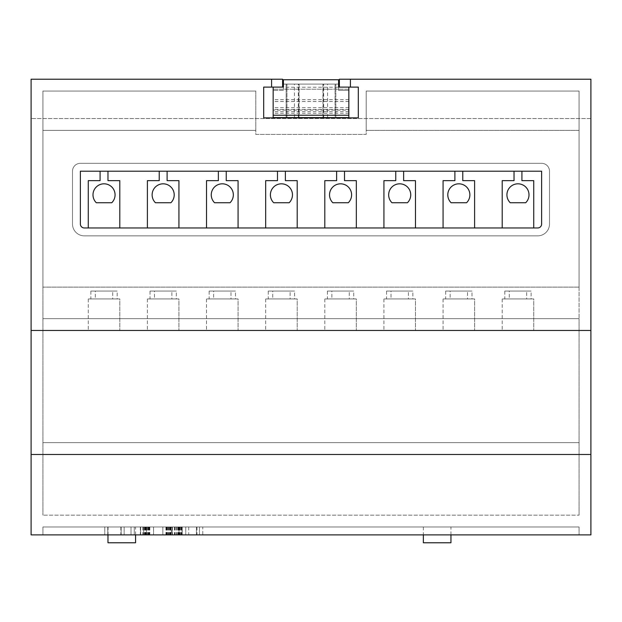 <?xml version="1.0" encoding="UTF-8"?>
<svg xmlns="http://www.w3.org/2000/svg" width="622" height="622" viewBox="0 0 622 622"><rect width="100%" height="100%" fill="white"/><g stroke="black" fill="none" stroke-linecap="round" stroke-linejoin="round"><path stroke-width="0.47" stroke-dasharray="3.11 2.33" d="M140.58 526.997L134.266 526.997L146.473 526.997L140.58 526.997L140.58 534.889L134.266 534.889L140.58 534.889M134.266 526.997L134.266 534.889L149.832 534.889L131.017 534.889L134.266 534.889L134.266 526.997L149.832 526.997L131.017 526.997L131.017 534.889L131.017 526.997L134.266 526.997L134.266 534.889L134.266 526.997M146.465 526.997L146.465 534.889L146.473 526.997M143.628 526.997L143.628 534.889L143.643 526.997M42.926 526.997L579.074 526.997L42.926 526.997L42.926 534.889L42.926 526.997M108.057 526.997L124.128 526.997L104.791 526.997L108.057 526.997L108.057 534.889L124.128 534.889L108.057 534.889M202.795 526.997L199.46 526.997L202.795 526.997L202.795 534.889L185.753 534.889L202.795 534.889L202.795 526.997M196.435 526.997L185.753 526.997L196.435 526.997L196.435 534.889L188.73 534.889L196.435 534.889L196.435 526.997L196.435 534.889L196.435 526.997L188.73 526.997L196.435 526.997M174.611 526.997L166.478 526.997L174.611 526.997L174.611 534.889L178.973 534.889L172.216 534.889L182.013 534.889L166.478 534.889L174.611 534.889M182.168 526.997L182.168 534.889M171.4 526.997L182.207 526.997L170.117 526.997L171.4 526.997L171.4 534.889L172.208 534.889L165.926 534.889L182.207 534.889L171.4 534.889M165.926 526.997L165.911 534.889M179.058 526.997L179.058 534.889M162.847 526.997L153.548 526.997L162.847 526.997L162.847 534.889L153.548 534.889L162.847 534.889L162.847 526.997M450.95 526.997L423.357 526.997L450.95 526.997L450.95 534.889M135.573 526.997L107.971 526.997L135.573 526.997L135.573 534.889M153.548 526.997L153.548 534.889L153.548 526.997M174.417 526.997L174.417 534.889M171.058 526.997L171.058 534.889M170.918 526.997L170.918 534.889M169.588 526.997L169.588 534.889M166.478 526.997L166.478 534.889M179.976 526.997L179.976 534.889M180.1 526.997L180.1 534.889M170.117 526.997L170.117 534.889M182.207 526.997L182.207 534.889L182.207 526.997M199.46 526.997L199.46 534.889L199.46 526.997M196.98 526.997L196.98 534.889M185.753 526.997L185.753 534.889L185.753 526.997M149.832 526.997L149.832 534.889M144.063 526.997L144.063 534.889M104.791 526.997L104.791 534.889L104.791 526.997M107.754 526.997L107.754 534.889L107.754 526.997M120.847 526.997L120.847 534.889M124.128 526.997L124.128 534.889L124.128 526.997M121.166 526.997L121.166 534.889L121.166 526.997M579.074 526.997L579.074 534.889L579.074 526.997M579.074 534.889L42.926 534.889L579.074 534.889M423.357 542.773L450.95 542.773M107.971 542.773L135.573 542.773M188.73 526.997L188.73 534.889M590.9 534.889L31.1 534.889L31.1 454.472L590.9 454.472L590.9 534.889M339.387 87.111L339.387 79.227L339.387 87.111L350.419 87.111L350.419 79.227L350.419 87.111L358.311 87.111L339.387 87.111L339.387 79.227L350.419 79.227L350.419 87.111L350.419 79.227L339.387 79.227L590.9 79.227L350.419 79.227L590.9 79.227L590.9 454.472L31.1 454.472L31.1 79.227L31.1 118.553L31.1 79.227L271.581 79.227L271.581 87.111L271.581 79.227L31.1 79.227L282.613 79.227L271.581 79.227L282.613 79.227L282.613 87.111L263.689 87.111L271.581 87.111L271.581 79.227L271.581 87.111L282.613 87.111L273.151 87.111L282.613 87.111L282.613 79.227L282.613 87.111M590.9 330.469L31.1 330.469M590.9 454.472L31.1 454.472M178.934 330.469L147.398 330.469L178.934 330.469L147.398 330.469L178.934 330.469L178.934 298.933L176.321 298.933L176.321 291.049L171.859 291.049L171.859 298.933L147.398 298.933L150.011 298.933L150.011 291.049L154.474 291.049L154.474 298.933L178.934 298.933L178.934 330.469M533.738 330.469L502.203 330.469L533.738 330.469L502.203 330.469L533.738 330.469L533.738 298.933L531.126 298.933L531.126 291.049L526.663 291.049L526.663 298.933L502.203 298.933L504.815 298.933L504.815 291.049L509.27 291.049L509.27 298.933L533.738 298.933L533.738 330.469M238.07 330.469L206.527 330.469L238.07 330.469L206.527 330.469L238.07 330.469L238.07 298.933L235.458 298.933L235.458 291.049L230.995 291.049L230.995 298.933L206.527 298.933L209.147 298.933L209.147 291.049L213.603 291.049L213.603 298.933L238.07 298.933L238.07 330.469M415.473 330.469L383.93 330.469L415.473 330.469L383.93 330.469L415.473 330.469L415.473 298.933L412.852 298.933L412.852 291.049L408.397 291.049L408.397 298.933L383.93 298.933L386.542 298.933L386.542 291.049L391.005 291.049L391.005 298.933L415.473 298.933L415.473 330.469M297.199 330.469L265.664 330.469L297.199 330.469L265.664 330.469L297.199 330.469L297.199 298.933L294.587 298.933L294.587 291.049L290.132 291.049L290.132 298.933L265.664 298.933L268.276 298.933L268.276 291.049L272.739 291.049L272.739 298.933L297.199 298.933L297.199 330.469M119.797 330.469L88.262 330.469L119.797 330.469L88.262 330.469L119.797 330.469L119.797 298.933L117.185 298.933L117.185 291.049L112.73 291.049L112.73 298.933L88.262 298.933L90.874 298.933L90.874 291.049L95.337 291.049L95.337 298.933L119.797 298.933L119.797 330.469M474.602 330.469L443.066 330.469L474.602 330.469L443.066 330.469L474.602 330.469L474.602 298.933L471.989 298.933L471.989 291.049L467.526 291.049L467.526 298.933L443.066 298.933L445.679 298.933L445.679 291.049L450.141 291.049L450.141 298.933L474.602 298.933L474.602 330.469M356.336 330.469L324.801 330.469L356.336 330.469L324.801 330.469L356.336 330.469L356.336 298.933L353.724 298.933L353.724 291.049L349.261 291.049L349.261 298.933L324.801 298.933L327.413 298.933L327.413 291.049L331.868 291.049L331.868 298.933L356.336 298.933L356.336 330.469M348.849 110.102L348.849 87.111L358.311 87.111L358.311 117.861L263.689 117.861L263.689 87.111L271.581 87.111L271.581 79.227L271.581 87.111L273.151 87.111L273.151 117.589L348.849 117.589L348.849 90.384L348.849 110.102L273.151 110.102M537.68 227.971A3.942 3.942 0 0 0 541.622 224.029L541.622 171.205L80.378 171.205L80.378 224.029A3.942 3.942 0 0 0 84.32 227.971L537.68 227.971A3.942 3.942 0 0 0 541.622 224.029L541.622 171.205L80.378 171.205L80.378 224.029A3.942 3.942 0 0 0 84.32 227.971L537.68 227.971A3.942 3.942 0 0 0 541.622 224.029L541.622 171.205L80.378 171.205L80.378 224.029A3.942 3.942 0 0 0 84.32 227.971L537.68 227.971M590.9 118.553L31.1 118.553L590.9 118.553M358.311 87.111L358.311 117.861L263.689 117.861L263.689 87.111M350.419 87.111L350.419 79.227M271.581 87.111L271.581 79.227M238.07 298.933L235.458 298.933L235.458 291.049L230.995 291.049L230.995 298.933L206.527 298.933L209.147 298.933L209.147 291.049L213.603 291.049L213.603 298.933L238.07 298.933M533.738 298.933L531.126 298.933L531.126 291.049L526.663 291.049L526.663 298.933L502.203 298.933L504.815 298.933L504.815 291.049L509.27 291.049L509.27 298.933L533.738 298.933M297.199 298.933L294.587 298.933L294.587 291.049L290.132 291.049L290.132 298.933L265.664 298.933L268.276 298.933L268.276 291.049L272.739 291.049L272.739 298.933L297.199 298.933M178.934 298.933L176.321 298.933L176.321 291.049L171.859 291.049L171.859 298.933L147.398 298.933L150.011 298.933L150.011 291.049L154.474 291.049L154.474 298.933L178.934 298.933M119.797 298.933L117.185 298.933L117.185 291.049L112.73 291.049L112.73 298.933L88.262 298.933L90.874 298.933L90.874 291.049L95.337 291.049L95.337 298.933L119.797 298.933M356.336 298.933L353.724 298.933L353.724 291.049L349.261 291.049L349.261 298.933L324.801 298.933L327.413 298.933L327.413 291.049L331.868 291.049L331.868 298.933L356.336 298.933M474.602 298.933L471.989 298.933L471.989 291.049L467.526 291.049L467.526 298.933L443.066 298.933L445.679 298.933L445.679 291.049L450.141 291.049L450.141 298.933L474.602 298.933M415.473 298.933L412.852 298.933L412.852 291.049L408.397 291.049L408.397 298.933L383.93 298.933L386.542 298.933L386.542 291.049L391.005 291.049L391.005 298.933L415.473 298.933M154.474 298.933L176.321 298.933L154.474 298.933M154.474 291.049L176.321 291.049L154.474 291.049M171.859 291.049L150.011 291.049L171.859 291.049M171.859 298.933L150.011 298.933L171.859 298.933M509.27 298.933L531.126 298.933L509.27 298.933M509.27 291.049L531.126 291.049L509.27 291.049M526.663 291.049L504.815 291.049L526.663 291.049M526.663 298.933L504.815 298.933L526.663 298.933M213.603 298.933L235.458 298.933L213.603 298.933M213.603 291.049L235.458 291.049L213.603 291.049M230.995 291.049L209.147 291.049L230.995 291.049M230.995 298.933L209.147 298.933L230.995 298.933M391.005 298.933L412.852 298.933L391.005 298.933M391.005 291.049L412.852 291.049L391.005 291.049M408.397 291.049L386.542 291.049L408.397 291.049M408.397 298.933L386.542 298.933L408.397 298.933M272.739 298.933L294.587 298.933L272.739 298.933M272.739 291.049L294.587 291.049L272.739 291.049M290.132 291.049L268.276 291.049L290.132 291.049M290.132 298.933L268.276 298.933L290.132 298.933M95.337 298.933L117.185 298.933L95.337 298.933M95.337 291.049L117.185 291.049L95.337 291.049M112.73 291.049L90.874 291.049L112.73 291.049M112.73 298.933L90.874 298.933L112.73 298.933M450.141 298.933L471.989 298.933L450.141 298.933M450.141 291.049L471.989 291.049L450.141 291.049M467.526 291.049L445.679 291.049L467.526 291.049M467.526 298.933L445.679 298.933L467.526 298.933M331.868 298.933L353.724 298.933L331.868 298.933M331.868 291.049L353.724 291.049L331.868 291.049M349.261 291.049L327.413 291.049L349.261 291.049M349.261 298.933L327.413 298.933L349.261 298.933M521.912 171.205L521.912 180.668L533.738 180.668L533.738 227.971L533.738 180.668L521.912 180.668L521.912 171.205L521.912 180.668L533.738 180.668L533.738 227.971M514.029 171.205L514.029 180.668L502.203 180.668L502.203 227.971L502.203 180.668L514.029 180.668L514.029 171.205L514.029 180.668L502.203 180.668L502.203 227.971M525.691 202.741A11.04 11.04 0 0 0 525.8 187.074A11.04 11.04 0 0 0 510.133 187.074A11.04 11.04 0 0 0 510.242 202.741L525.691 202.741A11.04 11.04 0 0 0 525.8 187.074A11.04 11.04 0 0 0 510.133 187.074A11.04 11.04 0 0 0 510.242 202.741A11.04 11.04 0 0 1 510.133 187.074A11.04 11.04 0 0 1 525.8 187.074A11.04 11.04 0 0 1 525.691 202.741M462.776 171.205L462.776 180.668L474.602 180.668L474.602 227.971L474.602 180.668L462.776 180.668L462.776 171.205L462.776 180.668L474.602 180.668L474.602 227.971M454.892 171.205L454.892 180.668L443.066 180.668L443.066 227.971L443.066 180.668L454.892 180.668L454.892 171.205L454.892 180.668L443.066 180.668L443.066 227.971M466.562 202.741A11.04 11.04 0 0 0 466.663 187.074A11.04 11.04 0 0 0 451.004 187.074A11.04 11.04 0 0 0 451.106 202.741L466.562 202.741A11.04 11.04 0 0 0 466.663 187.074A11.04 11.04 0 0 0 451.004 187.074A11.04 11.04 0 0 0 451.106 202.741A11.04 11.04 0 0 1 451.004 187.074A11.04 11.04 0 0 1 466.663 187.074A11.04 11.04 0 0 1 466.562 202.741M403.639 171.205L403.639 180.668L415.473 180.668L415.473 227.971L415.473 180.668L403.639 180.668L403.639 171.205L403.639 180.668L415.473 180.668L415.473 227.971M395.755 171.205L395.755 180.668L383.93 180.668L383.93 227.971L383.93 180.668L395.755 180.668L395.755 171.205L395.755 180.668L383.93 180.668L383.93 227.971M407.426 202.741A11.04 11.04 0 0 0 407.534 187.074A11.04 11.04 0 0 0 391.868 187.074A11.04 11.04 0 0 0 391.977 202.741L407.426 202.741A11.04 11.04 0 0 0 407.534 187.074A11.04 11.04 0 0 0 391.868 187.074A11.04 11.04 0 0 0 391.977 202.741A11.04 11.04 0 0 1 391.868 187.074A11.04 11.04 0 0 1 407.534 187.074A11.04 11.04 0 0 1 407.426 202.741M344.51 171.205L344.51 180.668L356.336 180.668L356.336 227.971L356.336 180.668L344.51 180.668L344.51 171.205L344.51 180.668L356.336 180.668L356.336 227.971M336.626 171.205L336.626 180.668L324.801 180.668L324.801 227.971L324.801 180.668L336.626 180.668L336.626 171.205L336.626 180.668L324.801 180.668L324.801 227.971M348.289 202.741A11.04 11.04 0 0 0 348.398 187.074A11.04 11.04 0 0 0 332.739 187.074A11.04 11.04 0 0 0 332.84 202.741L348.289 202.741A11.04 11.04 0 0 0 348.398 187.074A11.04 11.04 0 0 0 332.739 187.074A11.04 11.04 0 0 0 332.84 202.741A11.04 11.04 0 0 1 332.739 187.074A11.04 11.04 0 0 1 348.398 187.074A11.04 11.04 0 0 1 348.289 202.741M285.374 171.205L285.374 180.668L297.199 180.668L297.199 227.971L297.199 180.668L285.374 180.668L285.374 171.205L285.374 180.668L297.199 180.668L297.199 227.971M277.49 171.205L277.49 180.668L265.664 180.668L265.664 227.971L265.664 180.668L277.49 180.668L277.49 171.205L277.49 180.668L265.664 180.668L265.664 227.971M289.16 202.741L273.711 202.741L289.16 202.741A11.04 11.04 0 0 0 289.261 187.074A11.04 11.04 0 0 0 273.602 187.074A11.04 11.04 0 0 0 273.711 202.741L289.16 202.741A11.04 11.04 0 0 0 289.261 187.074A11.04 11.04 0 0 0 273.602 187.074A11.04 11.04 0 0 0 273.711 202.741A11.04 11.04 0 0 1 273.602 187.074A11.04 11.04 0 0 1 289.261 187.074A11.04 11.04 0 0 1 289.16 202.741M226.245 171.205L226.245 180.668L238.07 180.668L238.07 227.971L238.07 180.668L226.245 180.668L226.245 171.205L226.245 180.668L238.07 180.668L238.07 227.971M218.361 171.205L218.361 180.668L206.527 180.668L206.527 227.971L206.527 180.668L218.361 180.668L218.361 171.205L218.361 180.668L206.527 180.668L206.527 227.971M230.023 202.741L214.574 202.741L230.023 202.741A11.04 11.04 0 0 0 230.132 187.074A11.04 11.04 0 0 0 214.466 187.074A11.04 11.04 0 0 0 214.574 202.741L230.023 202.741A11.04 11.04 0 0 0 230.132 187.074A11.04 11.04 0 0 0 214.466 187.074A11.04 11.04 0 0 0 214.574 202.741A11.04 11.04 0 0 1 214.466 187.074A11.04 11.04 0 0 1 230.132 187.074A11.04 11.04 0 0 1 230.023 202.741M167.108 171.205L167.108 180.668L178.934 180.668L178.934 227.971L178.934 180.668L167.108 180.668L167.108 171.205L167.108 180.668L178.934 180.668L178.934 227.971M159.224 171.205L159.224 180.668L147.398 180.668L147.398 227.971L147.398 180.668L159.224 180.668L159.224 171.205L159.224 180.668L147.398 180.668L147.398 227.971M170.894 202.741L155.438 202.741L170.894 202.741A11.04 11.04 0 0 0 170.996 187.074A11.04 11.04 0 0 0 155.337 187.074A11.04 11.04 0 0 0 155.438 202.741L170.894 202.741A11.04 11.04 0 0 0 170.996 187.074A11.04 11.04 0 0 0 155.337 187.074A11.04 11.04 0 0 0 155.438 202.741A11.04 11.04 0 0 1 155.337 187.074A11.04 11.04 0 0 1 170.996 187.074A11.04 11.04 0 0 1 170.894 202.741M107.971 171.205L107.971 180.668L119.797 180.668L119.797 227.971L119.797 180.668L107.971 180.668L107.971 171.205L107.971 180.668L119.797 180.668L119.797 227.971M100.088 171.205L100.088 180.668L88.262 180.668L88.262 227.971L88.262 180.668L100.088 180.668L100.088 171.205L100.088 180.668L88.262 180.668L88.262 227.971M111.758 202.741L96.309 202.741L111.758 202.741A11.04 11.04 0 0 0 111.867 187.074A11.04 11.04 0 0 0 96.2 187.074A11.04 11.04 0 0 0 96.309 202.741L111.758 202.741A11.04 11.04 0 0 0 111.867 187.074A11.04 11.04 0 0 0 96.2 187.074A11.04 11.04 0 0 0 96.309 202.741A11.04 11.04 0 0 1 96.2 187.074A11.04 11.04 0 0 1 111.867 187.074A11.04 11.04 0 0 1 111.758 202.741M338.593 87.111L338.593 90.384L348.849 90.384L338.593 90.384L338.593 84.079L283.407 84.079L283.407 90.384L283.407 79.74L338.593 79.74L338.593 87.111L348.849 87.111M283.407 87.111L273.151 87.111M348.849 89.203L273.151 89.203L348.849 89.203M348.849 115.225L273.151 115.225M537.68 235.855A11.826 11.826 0 0 0 549.506 224.029L549.506 171.205A7.884 7.884 0 0 0 541.622 163.322L80.378 163.322A7.884 7.884 0 0 0 72.494 171.205L72.494 224.029A11.826 11.826 0 0 0 84.32 235.855L537.68 235.855A11.826 11.826 0 0 0 549.506 224.029L549.506 171.205A7.884 7.884 0 0 0 541.622 163.322L80.378 163.322A7.884 7.884 0 0 0 72.494 171.205L72.494 224.029A11.826 11.826 0 0 0 84.32 235.855L537.68 235.855A11.826 11.826 0 0 0 549.506 224.029L549.506 171.205A7.884 7.884 0 0 0 541.622 163.322L80.378 163.322A7.884 7.884 0 0 0 72.494 171.205L72.494 224.029A11.826 11.826 0 0 0 84.32 235.855L537.68 235.855A11.826 11.826 0 0 0 549.506 224.029L549.506 171.205A7.884 7.884 0 0 0 541.622 163.322L80.378 163.322A7.884 7.884 0 0 0 72.494 171.205L72.494 224.029A11.826 11.826 0 0 0 84.32 235.855L537.68 235.855M579.074 287.107L42.926 287.107L42.926 91.061L42.926 515.172L42.926 287.107L579.074 287.107L42.926 287.107L579.074 287.107L579.074 318.643L579.074 91.061L579.074 287.107M579.074 91.061L366.195 91.061L366.195 134.422L255.805 134.422L255.805 91.061L42.926 91.061L42.926 130.379L42.926 91.061L255.805 91.061L255.805 134.422L366.195 134.422L366.195 91.061L366.195 130.379L366.195 91.061L579.074 91.061L579.074 130.379L579.074 91.061L366.195 91.061L579.074 91.061M579.074 515.172L579.074 318.643L579.074 515.172L42.926 515.172L579.074 515.172M255.805 130.379L255.805 91.061L255.805 130.379L42.926 130.379L255.805 130.379M579.074 318.643L42.926 318.643L579.074 318.643M579.074 442.646L42.926 442.646L579.074 442.646M255.805 91.061L42.926 91.061L255.805 91.061M579.074 130.379L366.195 130.379L579.074 130.379M283.407 90.384L273.151 90.384L283.407 90.384M338.593 84.079L283.407 84.079M299.096 84.079L299.096 117.589L335.048 117.589L335.048 84.079L286.952 84.079L335.833 84.079L335.048 84.079L335.048 117.589L323.689 117.589L323.689 84.079M286.167 84.079L286.952 84.079L286.167 84.079L286.167 117.589L286.167 84.079M348.849 111.672L273.151 111.672M299.096 117.589L323.689 117.589M335.048 117.589L335.833 117.589L335.048 117.589M335.833 117.589L335.833 84.079L335.833 117.589M140.65 526.997L140.65 534.889M145.144 526.997L145.144 534.889M146.038 526.997L146.038 534.889M146.419 526.997L146.419 534.889M146.279 526.997L146.279 534.889M146.03 526.997L146.03 534.889M145.688 526.997L145.688 534.889M144.763 526.997L144.763 534.889M142.788 526.997L142.788 534.889M140.315 526.997L140.315 534.889M172.488 526.997L172.488 534.889M170.35 526.997L170.35 534.889M169.93 526.997L169.93 534.889M169.682 526.997L169.682 534.889M166.766 526.997L166.766 534.889M167.24 526.997L167.24 534.889M167.971 526.997L167.971 534.889M168.881 526.997L168.881 534.889M171.19 526.997L171.19 534.889M174.479 526.997L174.479 534.889M177.69 526.997L177.69 534.889M181.01 526.997L181.01 534.889M181.647 526.997L181.647 534.889M182.028 526.997L182.028 534.889L182.013 526.997M182.129 526.997L182.129 534.889M181.826 526.997L181.826 534.889M181.562 526.997L181.562 534.889M180.831 526.997L180.831 534.889M179.556 526.997L179.556 534.889M178.079 526.997L178.079 534.889M174.899 526.997L174.899 534.889M172.208 526.997L172.208 534.889L172.216 526.997M170.669 526.997L170.669 534.889M165.988 526.997L165.988 534.889M166.105 526.997L166.105 534.889M166.268 526.997L166.268 534.889M167.038 526.997L167.038 534.889M168.259 526.997L168.259 534.889M169.72 526.997L169.72 534.889M176.065 526.997L176.065 534.889M177.643 526.997L177.643 534.889M178.289 526.997L178.289 534.889M178.701 526.997L178.701 534.889M178.973 526.997L178.973 534.889L178.973 526.997M178.739 526.997L178.739 534.889M178.343 526.997L178.343 534.889M177.768 526.997L177.768 534.889M176.399 526.997L176.399 534.889M140.595 526.997L140.595 534.889M145.47 526.997L145.47 534.889M147.826 526.997L147.826 534.889M148.705 526.997L148.705 534.889M149.334 526.997L149.334 534.889M149.7 526.997L149.7 534.889M149.785 526.997L149.785 534.889M149.645 526.997L149.645 534.889M149.412 526.997L149.412 534.889M149.086 526.997L149.086 534.889M148.168 526.997L148.168 534.889M147.111 526.997L147.111 534.889M145.805 526.997L145.805 534.889M142.765 526.997L142.765 534.889M348.849 87.236L273.151 87.236M348.849 99.644L273.151 99.644M348.849 101.503L273.151 101.503M348.849 107.66L273.151 107.66M348.849 109.511L273.151 109.511M348.849 113.251L273.151 113.251M286.952 117.589L286.952 84.079L286.952 117.589M323.113 117.589L323.113 84.079M298.887 117.589L298.887 84.079M298.311 117.589L298.311 84.079M423.357 526.997L423.357 534.889M107.971 526.997L107.971 534.889M147.398 298.933L147.398 330.469L147.398 298.933M502.203 298.933L502.203 330.469L502.203 298.933M206.527 298.933L206.527 330.469L206.527 298.933M383.93 298.933L383.93 330.469L383.93 298.933M265.664 298.933L265.664 330.469L265.664 298.933M88.262 298.933L88.262 330.469L88.262 298.933M443.066 298.933L443.066 330.469L443.066 298.933M324.801 298.933L324.801 330.469L324.801 298.933M322.904 84.079L322.904 117.589M327.561 117.589L327.561 84.079M294.439 117.589L294.439 84.079"/><path stroke-width="0.93" d="M450.95 534.889L450.95 542.773L423.357 542.773L423.357 534.889M135.573 534.889L135.573 542.773L107.971 542.773L107.971 534.889M350.419 79.227L590.9 79.227L590.9 534.889L31.1 534.889L31.1 79.227L271.581 79.227L271.581 87.111L263.689 87.111L263.689 117.861L358.311 117.861L358.311 87.111L350.419 87.111L350.419 79.227L339.387 79.227L339.387 87.111M590.9 454.472L31.1 454.472M590.9 330.469L31.1 330.469M263.689 87.111L263.689 117.861L358.311 117.861L358.311 87.111M537.68 227.971A3.942 3.942 0 0 0 541.622 224.029L541.622 171.205L80.378 171.205L80.378 224.029A3.942 3.942 0 0 0 84.32 227.971L537.68 227.971M282.613 87.111L282.613 79.227L271.581 79.227M350.419 87.111L348.849 87.111L348.849 115.225L273.151 115.225L273.151 87.111L271.581 87.111M273.151 87.111L283.407 87.111L283.407 79.74L338.593 79.74L338.593 87.111L348.849 87.111M533.738 227.971L533.738 180.668L521.912 180.668L521.912 171.205M510.242 202.741L525.691 202.741A11.04 11.04 0 0 0 525.8 187.074A11.04 11.04 0 0 0 510.133 187.074A11.04 11.04 0 0 0 510.242 202.741M514.029 171.205L514.029 180.668L502.203 180.668L502.203 227.971M474.602 227.971L474.602 180.668L462.776 180.668L462.776 171.205M451.106 202.741L466.562 202.741A11.04 11.04 0 0 0 466.663 187.074A11.04 11.04 0 0 0 451.004 187.074A11.04 11.04 0 0 0 451.106 202.741M454.892 171.205L454.892 180.668L443.066 180.668L443.066 227.971M415.473 227.971L415.473 180.668L403.639 180.668L403.639 171.205M391.977 202.741L407.426 202.741A11.04 11.04 0 0 0 407.534 187.074A11.04 11.04 0 0 0 391.868 187.074A11.04 11.04 0 0 0 391.977 202.741M395.755 171.205L395.755 180.668L383.93 180.668L383.93 227.971M356.336 227.971L356.336 180.668L344.51 180.668L344.51 171.205M332.84 202.741L348.289 202.741A11.04 11.04 0 0 0 348.398 187.074A11.04 11.04 0 0 0 332.739 187.074A11.04 11.04 0 0 0 332.84 202.741M336.626 171.205L336.626 180.668L324.801 180.668L324.801 227.971M297.199 227.971L297.199 180.668L285.374 180.668L285.374 171.205M289.16 202.741A11.04 11.04 0 0 0 289.261 187.074A11.04 11.04 0 0 0 273.602 187.074A11.04 11.04 0 0 0 273.711 202.741L289.16 202.741M277.49 171.205L277.49 180.668L265.664 180.668L265.664 227.971M238.07 227.971L238.07 180.668L226.245 180.668L226.245 171.205M230.023 202.741A11.04 11.04 0 0 0 230.132 187.074A11.04 11.04 0 0 0 214.466 187.074A11.04 11.04 0 0 0 214.574 202.741L230.023 202.741M218.361 171.205L218.361 180.668L206.527 180.668L206.527 227.971M178.934 227.971L178.934 180.668L167.108 180.668L167.108 171.205M170.894 202.741A11.04 11.04 0 0 0 170.996 187.074A11.04 11.04 0 0 0 155.337 187.074A11.04 11.04 0 0 0 155.438 202.741L170.894 202.741M159.224 171.205L159.224 180.668L147.398 180.668L147.398 227.971M119.797 227.971L119.797 180.668L107.971 180.668L107.971 171.205M111.758 202.741A11.04 11.04 0 0 0 111.867 187.074A11.04 11.04 0 0 0 96.2 187.074A11.04 11.04 0 0 0 96.309 202.741L111.758 202.741M100.088 171.205L100.088 180.668L88.262 180.668L88.262 227.971M338.593 87.111L338.593 84.079M283.407 87.111L283.407 84.079M348.849 115.225L348.849 117.589L273.151 117.589L273.151 115.225"/></g></svg>

